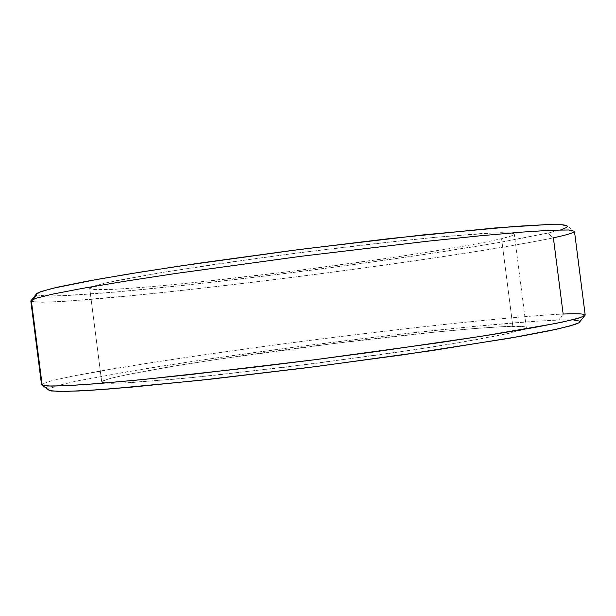 <?xml version="1.0" encoding="UTF-8"?>
<svg xmlns="http://www.w3.org/2000/svg" width="616" height="616" viewBox="0 0 616 616"><rect width="100%" height="100%" fill="white"/><g stroke="black" fill="none" stroke-linecap="round" stroke-linejoin="round"><path stroke-width="0.46" stroke-dasharray="3.08 2.31" d="M585.2 315.115C584.569 313.783 577.223 313.429 563.155 314.045L558.781 320.081C504.573 321.991 385.054 335.019 276.43 349.534C228.998 355.925 185.147 362.347 144.883 368.784L79.156 380.565L58.366 385.393L48.718 389.05L42.034 384.053L52.237 380.572L73.735 375.883L104.096 370.347C150.743 362.416 211.635 353.453 275.198 344.945C385.708 330.261 507.291 316.709 563.155 314.045C507.291 316.709 385.708 330.261 275.198 344.945C226.934 351.413 182.236 357.85 141.118 364.256L73.735 375.883L52.237 380.572L42.034 384.053L41.542 384.761M30.8 300.885L31.447 301.447L33.256 299.184L31.447 301.447L42.204 302.24L64.195 301.355L94.964 299.068C142.104 294.987 203.295 288.303 266.944 280.511C377.585 266.874 498.66 249.341 553.391 237.83C498.66 249.341 377.585 266.874 266.944 280.511C218.603 286.425 173.735 291.46 132.325 295.626L64.195 301.355L42.204 302.24L31.447 301.447L42.034 384.053L48.718 389.05L56.503 385.916L73.042 381.858L126.08 371.902L196.689 360.76L297.012 346.808L399.276 334.296L474.643 326.326L536.22 321.205L558.781 320.081L573.873 320.135M36.105 294.34L36.66 294.925L46.924 296.034L68.253 295.464L98.267 293.47C144.344 289.766 204.42 283.375 266.982 275.768C375.76 262.431 494.702 244.906 547.632 233.094L553.391 237.83C567.159 234.881 574.181 232.686 574.451 231.239M101.702 381.882L106.376 383.19L120.405 383.167L177.038 379.033L218.033 374.913L315.099 363.448L411.935 350.073L452.637 343.728L508.485 333.456L522.068 329.937L526.295 327.604C525.956 326.572 521.467 326.134 512.82 326.295L501.593 238.669C510.002 236.644 514.237 235.089 514.298 234.003L509.625 232.81L495.595 232.833L438.962 236.968L397.967 241.087L300.893 252.552L250.843 259.213L163.363 272.272L107.515 282.544L93.932 286.063L89.705 288.396L101.702 381.882L102.603 382.651L111.134 383.337L129.075 382.767L192.562 377.539L284.068 367.329L382.983 354.292L427.489 347.717L480.919 338.885L505.467 334.111L524.47 329.036L526.203 327.928L525.771 327.104L523.315 326.565L505.074 326.534L473.565 328.598L432.486 332.355L334.303 343.459L216.301 359.498L172.056 366.42L135.828 372.811L111.111 378.162L102.903 380.865L101.702 381.882L89.743 288.504L90.421 287.533L98.498 284.715L116.001 280.75L159.844 272.85L221.837 263.309L294.872 253.33L368.892 244.306L433.595 237.476L481.204 233.564L501.432 232.679L512.181 233.079L514.137 233.718L513.929 234.619L511.68 235.759L501.593 238.669L485 242.25L450.365 248.51L391.453 257.727L289.974 271.51L190.744 282.913L148.456 286.902L115.177 289.266L94.556 289.597L89.743 288.504L95.865 289.659L111.365 289.443L134.527 288.019C170.871 285.208 220.459 279.987 272.749 273.643C363.956 262.493 463.178 247.732 501.593 238.669L512.82 326.295C473.358 327.212 373.619 337.93 282.551 350.134C242.858 355.501 206.676 360.822 174.005 366.096L122.391 375.521L107.338 379.217L101.702 381.882M578.108 320.659L579.895 321.652C579.248 320.189 572.202 319.666 558.781 320.081L563.155 314.045L553.391 237.83L547.632 233.094L562.223 229.237M48.325 389.743L48.718 389.05L48.325 389.743M36.66 294.925L44.983 295.996L62.016 295.749L115.846 292.015L186.987 285L266.982 275.768L349.395 265.142L428.405 253.877L497.405 242.812L547.632 233.094C560.768 230.107 567.444 227.82 567.675 226.241L574.458 231.293M566.196 227.666L567.667 226.372M101.702 381.997L89.705 288.396M526.295 327.604L514.298 234.003"/><path stroke-width="0.92" d="M33.256 299.184L36.66 294.925L33.256 299.184M553.391 237.83L563.155 314.045C580.11 313.29 587.194 313.952 584.407 316.023L575.452 319.057L555.855 323.423L483.968 335.882L375.899 351.644L314.63 359.752L253.299 367.352L144.745 379.333L103.103 383.16L72.041 385.4L51.967 386.116L42.543 385.439L42.034 384.053L31.447 301.447L30.808 300.931L35.759 298.306L52.445 294.171L81.597 288.534L123.046 281.55L175.445 273.519L301.37 256.248L427.581 241.218L480.311 235.782L522.183 232.093L551.813 230.199L569.007 229.999L574.458 231.293C573.997 232.74 566.982 234.919 553.391 237.83M573.873 320.135L578.108 320.659M579.895 321.652L578.94 322.784L575.159 324.416L558.45 328.836L509.524 338.246L404.288 354.624L307.607 367.644L211.989 379.025L132.055 387.087L92.523 390.182L65.596 391.43L51.282 390.975L48.325 389.743L49.434 390.575L58.936 391.453L78.794 390.968L109.301 388.981L199.653 380.372L315.515 366.635L431.085 350.727L520.689 336.282L550.719 330.515L570.054 325.972L579.025 322.73L579.895 321.652M562.223 229.237L566.196 227.666M567.667 226.372L566.466 225.394L562.393 224.771L545.106 224.709L495.395 227.928L389.428 238.608L292.585 250.381L197.182 263.471L141.757 271.902L96.743 279.464L52.391 288.365L38.662 292.415L36.275 293.863L36.66 294.925M574.451 231.239L568.753 229.984L551.366 230.215L521.637 232.132L479.772 235.836L427.15 241.264L301.37 256.248L175.876 273.45L123.585 281.466L82.136 288.434L52.884 294.071L36.005 298.229L30.8 300.885L41.542 384.761L47.247 386.016L64.634 385.785L94.364 383.868L136.228 380.164L188.85 374.736L314.63 359.752L440.124 342.55L492.415 334.534L533.864 327.566L563.116 321.929L579.995 317.771L585.2 315.115L574.451 231.239M567.675 226.241L562.038 224.748L544.952 224.709L515.8 226.341L423.346 234.881L300.485 249.365L177.947 266.312L126.85 274.312L86.325 281.358L57.704 287.133L41.18 291.468L36.105 294.34L30.808 300.931M584.407 316.023L579.025 322.73M42.543 385.439L49.434 390.575"/></g></svg>
